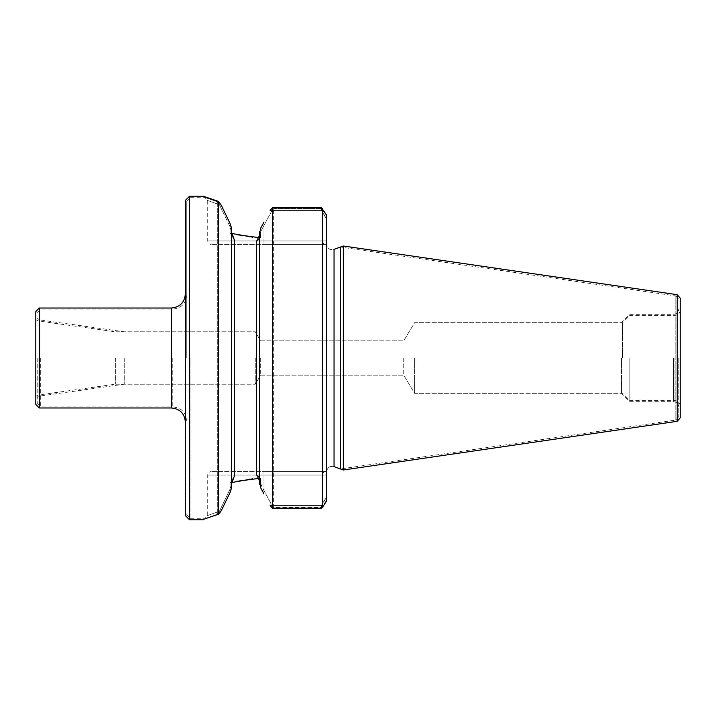 <?xml version="1.0" encoding="UTF-8"?>
<svg xmlns="http://www.w3.org/2000/svg" width="716" height="716" viewBox="0 0 716 716"><rect width="100%" height="100%" fill="white"/><g stroke="black" fill="none" stroke-linecap="round" stroke-linejoin="round"><path stroke-width="0.54" stroke-dasharray="3.58 2.69" d="M186.769 358L186.769 201.447L186.769 358M629.874 358L629.874 401.685L629.874 358M621.515 358L621.515 393.317L621.515 358M678.804 358L678.804 416.596L678.804 358M678.804 416.596L675.815 420.059L340.467 468.962L340.467 247.038L675.815 295.941L675.815 420.059L675.815 295.941L678.804 299.404M414.609 358L414.609 393.317L414.609 358M326.55 244.425L326.55 475.066L326.55 240.934L326.55 244.425L263.998 244.425L326.55 244.425L326.55 471.575L263.998 471.575L326.55 471.575L326.55 215.695L326.55 244.425L323.802 244.425L322.352 240.934L322.352 212.339L322.352 240.934L322.352 212.339L321.529 210.549L326.55 218.756L322.352 212.339L322.352 240.934L263.998 240.934L326.55 240.934L326.55 215.024L326.55 240.934L207.73 240.934L263.998 240.934L263.998 244.425L323.802 244.425L322.352 240.934L326.55 240.934L322.352 240.934L323.802 244.425L211.229 244.425L263.998 244.425L263.998 240.934L322.352 240.934L323.802 244.425L326.55 244.425M326.55 500.305L321.529 507.447L273.637 507.447L273.637 208.553L271.946 210.549L321.529 210.549L271.946 210.549L263.998 225.397L271.946 210.549L273.637 208.553L273.637 507.447L271.946 505.451L321.529 505.451L271.946 505.451L263.998 490.603L271.946 505.451L273.637 507.447L321.529 507.447L326.55 500.305L326.55 215.695L321.529 208.553L326.55 215.695M259.452 484.598L259.452 480.472L256.659 474.887L260.615 478.333L256.659 474.887L260.615 478.333L260.615 484.267L259.452 481.125L263.998 490.603L260.615 484.267L260.615 478.333L256.659 474.887L256.659 471.575L256.659 474.887L259.452 480.472L259.452 234.875L259.452 481.125L259.452 235.528L259.452 480.472L259.452 235.528L256.659 241.113L260.615 237.667L260.615 231.733L260.615 237.667L256.659 241.113L260.615 237.667L256.659 241.113L256.659 244.425L256.659 241.113L259.452 235.528L259.452 484.598L259.452 231.402M231.501 487.999L231.501 231.384L231.501 484.616L234.293 476.185L230.096 482.969L230.096 489.118L219.463 511.215C203.621 516.997 203.621 516.997 219.463 511.215C203.621 516.997 203.621 516.997 219.463 511.215L230.096 489.118L230.096 482.969L234.293 476.185L230.096 482.969L234.293 476.185L234.293 239.815L230.096 233.031L230.096 226.882L219.463 204.785C203.621 199.003 203.621 199.003 219.463 204.785C203.621 199.003 203.621 199.003 219.463 204.785L230.096 226.882L230.096 233.031L234.293 239.815L231.501 232.011L231.501 483.989L231.501 228.001L231.501 232.011L234.293 239.815L230.096 233.031L234.293 239.815L234.293 476.185L231.501 483.989L231.501 487.999L231.501 228.001M263.998 225.397L260.615 231.733L263.998 225.397L263.998 240.934L207.73 240.934L263.998 240.934L263.998 244.425L263.998 225.397M260.615 231.733L259.452 234.875L260.615 231.733M231.501 231.384L230.096 226.882L231.501 231.384M270.129 210.549L321.529 210.549L321.529 208.553L322.352 212.339L321.529 210.549L270.129 210.549L272.429 207.846L321.529 207.846L326.55 215.024L326.55 500.976L326.55 497.244L322.352 503.661L322.352 475.066L322.352 503.661L321.529 505.451L326.55 497.244L326.55 475.066L326.55 500.976M273.637 208.553L321.529 208.553L273.637 208.553M219.454 204.785L217.306 201.742C200.435 195.88 200.435 195.88 217.306 201.742C200.435 195.88 200.435 195.88 217.306 201.742L219.454 204.785M231.501 484.616L230.096 489.118L231.501 484.616M321.529 507.447L321.529 505.451L321.529 507.447M219.454 511.215L217.306 514.258C200.435 520.12 200.435 520.12 217.306 514.258C200.435 520.12 200.435 520.12 217.306 514.258L219.454 511.215M263.998 471.575L323.802 471.575L322.352 475.066L322.352 503.661L322.352 475.066L263.998 475.066L326.55 475.066L326.55 471.575L326.55 475.066L207.73 475.066L326.55 475.066L322.352 475.066L323.802 471.575L211.229 471.575L263.998 471.575L263.998 475.066L207.73 475.066L263.998 475.066L263.998 490.603L263.998 471.575L263.998 494.013L263.998 471.575M322.352 209.233L322.352 506.767L322.352 209.233M190.957 358L190.957 518.751L190.957 358M217.306 201.742L217.306 514.258L217.306 201.742M40.696 358L40.696 406.921L40.696 358M37.196 358L37.196 403.43L37.196 358M124.226 358L124.226 384.206L124.226 358M255.263 358L255.263 384.206L255.263 358M260.687 358L260.687 375.184L260.687 358M403.717 358L403.717 375.184L403.717 358M272.429 207.846L272.429 508.154L321.529 508.154L322.352 507.465L322.352 208.535M272.429 508.154L270.129 505.451L321.529 505.451L322.352 503.661L321.529 505.451L270.129 505.451M260.615 487.703L260.615 478.333L260.615 487.703L263.998 494.013M263.998 221.987L263.998 240.934L263.998 221.987L260.615 228.297L260.615 237.667L260.615 228.297M221.325 510.606C202.932 517.194 202.932 517.194 221.325 510.606C202.932 517.194 202.932 517.194 221.325 510.606L218.514 514.553L218.523 201.456L221.316 205.394C202.932 198.806 202.932 198.806 221.325 205.394C202.932 198.806 202.932 198.806 221.325 205.394M680.2 358L680.2 405.874L680.2 358M680.2 417.849L680.2 298.151M343.322 470L343.322 246M189.561 519.798L189.561 196.202M218.514 201.456C198.726 194.627 198.726 194.627 218.514 201.456M185.363 515.61L185.363 200.391M185.363 358L185.363 421.948L185.363 358M230.096 223.562L230.096 233.031L230.096 223.562M326.55 218.756L322.352 212.339L326.55 218.756M321.529 210.549L321.529 207.846L321.529 210.549M323.802 471.575L326.55 471.575L323.802 471.575L322.352 475.066L323.802 471.575M230.096 492.438L230.096 482.969L230.096 492.438M322.352 503.661L326.55 497.244L322.352 503.661M321.529 508.154L321.529 505.451L321.529 508.154M622.562 358L622.562 322.683L622.562 358M39.291 407.977L39.291 308.023M35.8 358L35.8 396.431L35.8 358M35.8 404.477L35.8 311.523M115.366 358L115.366 384.206L115.366 358M673.559 358L673.559 401.685L673.559 358M334.05 466.626L334.05 249.374L330.989 249.589C331.069 249.723 327.239 249.141 326.55 244.12C327.239 249.141 331.069 249.723 330.989 249.589L334.05 249.374L334.05 466.626L330.989 466.411C331.069 466.277 327.239 466.859 326.55 471.88C327.239 466.859 331.069 466.277 330.989 466.411L334.05 466.626M256.659 334.121L256.659 381.879L256.659 334.121M172.789 358L172.789 406.921L172.789 358M39.505 358L39.505 396.118L39.505 358M677.211 421.312L677.211 294.688M674.955 358L674.955 400.638L674.955 358M171.393 308.023L171.393 407.977M38.109 358L38.109 395.071L38.109 358M680.2 405.874C679.887 402.687 678.142 400.942 674.955 400.638L629.874 400.638L622.562 393.317L512.459 393.317L621.515 393.317L629.874 401.685L673.559 401.685C676.745 401.989 678.491 403.743 678.804 406.921M680.2 310.126C679.887 313.313 678.142 315.058 674.955 315.362L629.874 315.362L622.562 322.683L512.459 322.683L621.515 322.683L629.874 314.315L673.559 314.315C676.745 314.011 678.491 312.257 678.804 309.079M35.8 319.569L38.109 320.929L115.366 331.794L255.263 331.794L260.687 340.816L403.717 340.816L414.609 322.683L512.459 322.683L414.609 322.683L403.717 340.816L260.687 340.816L255.263 331.794L124.226 331.794L39.505 319.882L37.196 318.522M35.8 396.431L38.109 395.071L115.366 384.206L255.263 384.206L260.687 375.184L403.717 375.184L414.609 393.317L512.459 393.317L414.609 393.317L403.717 375.184L260.687 375.184L255.263 384.206L124.226 384.206L39.505 396.118L37.196 397.478M203.541 196.202L207.73 200.391L207.73 240.934C207.944 243.055 209.108 244.219 211.229 244.425C209.108 244.219 207.944 243.055 207.73 240.934L207.73 200.391L204.588 197.249L190.957 197.249L186.769 201.447M203.541 519.798L207.73 515.61L207.73 475.066C207.944 472.945 209.108 471.781 211.229 471.575C209.108 471.781 207.944 472.945 207.73 475.066L207.73 515.61L204.588 518.751L190.957 518.751L186.769 514.553M37.196 403.43L40.696 406.921L172.789 406.921C181.273 407.753 185.936 412.407 186.769 420.901M37.196 312.57L40.696 309.079L172.789 309.079C181.273 308.247 185.936 303.593 186.769 295.099"/><path stroke-width="1.07" d="M343.322 246L334.05 249.374L334.05 358L334.05 249.374L340.467 247.038L340.467 468.962L334.05 466.626L343.322 470L343.322 246L677.211 294.688L677.211 421.312L680.2 417.849L680.2 298.151L677.211 294.688M326.55 215.695L326.55 500.976L322.352 507.465L326.55 500.976L326.55 215.695M231.698 233.452L252.712 237.175L231.698 233.452M258.995 237.614L236.88 234.687L258.995 237.614M256.659 241.113L259.452 235.528L256.659 241.113L256.659 474.887L256.659 241.113M231.501 232.011L234.293 239.815L234.293 476.185L231.501 483.989L234.293 476.185L234.293 239.815L231.501 232.011M231.698 482.548L252.632 478.834L231.698 482.548M258.995 478.386L236.933 481.304L258.995 478.386M259.452 480.472L256.659 474.887L259.452 480.472M263.998 494.013L260.615 487.703M260.615 228.297L263.998 221.987M259.452 231.402L259.452 484.598M221.325 510.606L230.096 492.438L221.316 510.606L218.514 514.553C198.726 521.373 198.726 521.373 218.514 514.544C198.726 521.373 198.726 521.373 218.514 514.544L218.523 201.456C198.726 194.627 198.726 194.627 218.514 201.456L221.316 205.394L230.096 223.562L221.316 205.394M231.501 228.001L230.096 223.562L231.501 228.001L231.501 487.999L230.096 492.438L231.501 487.999M322.352 208.535L322.352 507.465L321.529 508.154L272.429 508.154L272.429 207.846L321.529 207.846L326.55 215.024M270.129 505.451L272.429 508.154M272.429 207.846L270.129 210.549M189.561 519.798L185.363 515.61L185.363 200.391L189.561 196.202L189.561 519.798L203.541 519.798M39.291 407.977L35.8 404.477L35.8 311.523L39.291 308.023L39.291 407.977L171.393 407.977L171.393 308.023C179.877 307.2 184.54 302.537 185.363 294.052M334.05 358L334.05 466.626L334.05 358M256.659 244.425L256.659 334.121L256.659 244.425M256.659 381.879L256.659 471.575L256.659 381.879M677.211 421.312L343.322 470M189.561 196.202L203.541 196.202M39.291 308.023L171.393 308.023M171.393 407.977C179.877 408.8 184.54 413.463 185.363 421.948"/></g></svg>
